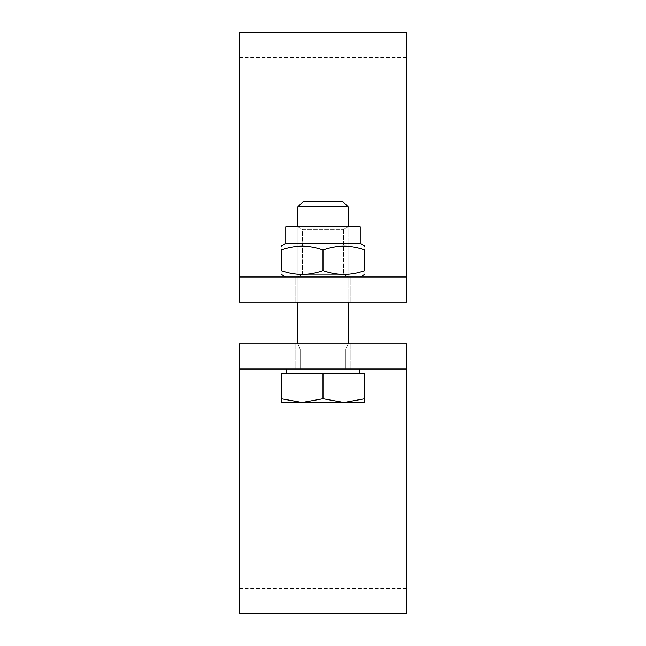 <?xml version="1.0" encoding="UTF-8"?>
<svg xmlns="http://www.w3.org/2000/svg" width="646" height="646" viewBox="0 0 646 646"><rect width="100%" height="100%" fill="white"/><g stroke="black" fill="none" stroke-linecap="round" stroke-linejoin="round"><path stroke-width="0.48" stroke-dasharray="3.23 2.42" d="M323 369.011L359.386 369.011L323 369.011M323 343.914L295.811 343.914L323 343.914M239.343 613.7L239.343 343.914L239.343 588.603L239.343 343.914L406.657 343.914L239.343 343.914L406.657 343.914L406.657 588.603L406.657 343.914L406.657 369.011L239.343 369.011L406.657 369.011L406.657 613.7M406.657 369.011L239.343 369.011M323 276.989L285.774 276.989L323 276.989M323 302.086L295.811 302.086L323 302.086M406.657 302.086L406.657 276.989L239.343 276.989L239.343 302.086L406.657 302.086L406.657 57.397L406.657 302.086L239.343 302.086L239.343 57.397L239.343 302.086L406.657 302.086M406.657 32.3L406.657 276.989L239.343 276.989L239.343 32.3M406.657 276.989L239.343 276.989M323 206.833L348.097 206.833L323 206.833M323 201.697L303.039 201.697L323 201.697M343.914 402.474L364.829 398.735L364.829 402.474L343.914 402.474L364.829 402.474L364.829 398.735L343.914 402.474L302.086 402.474L323 398.735L343.914 402.474L323 398.735L302.086 402.474L364.829 402.474L364.829 398.735L343.914 402.474L323 398.735L302.086 402.474L281.171 402.474L281.171 398.735L302.086 402.474L281.171 398.735L281.171 402.474L343.914 402.474M364.829 398.735L364.829 373.194L281.171 373.194L281.171 402.474L302.086 402.474L281.171 398.735L281.171 373.194L323 373.194L323 398.735L323 373.194L364.829 373.194L364.829 398.735L364.829 373.194L281.171 373.194L281.171 398.735M323 349.05L345.836 349.05L323 349.05M302.433 229.411L343.567 229.411L302.433 229.411L297.903 226.794L348.097 226.794L297.903 226.794L348.097 226.794L297.903 226.794L302.433 229.411L343.567 229.411L302.433 229.411L302.433 274.372L343.567 274.372L302.433 274.372L302.433 229.411M360.226 243.526L285.774 243.526L285.774 226.794L360.226 226.794L285.774 226.794L360.226 226.794L360.226 243.526L285.774 243.526L360.226 243.526L364.829 246.183M348.097 226.794L343.567 229.411L343.567 274.372L348.097 276.989L297.903 276.989L348.097 276.989L297.903 276.989L348.097 276.989L343.567 274.372L302.433 274.372L343.567 274.372L343.567 229.411L348.097 226.794L348.097 302.086M323 249.921C336.946 244.891 350.883 244.891 364.829 249.921C350.883 244.891 336.946 244.891 323 249.921C309.054 244.891 295.117 244.891 281.171 249.921C295.117 244.891 309.054 244.891 323 249.921C336.946 244.891 350.883 244.891 364.829 249.921C364.829 244.891 364.829 244.891 364.829 249.921C364.829 244.891 364.829 244.891 364.829 249.921L364.829 270.601C350.883 275.632 336.946 275.632 323 270.601C309.054 275.632 295.117 275.632 281.171 270.601C295.117 275.632 309.054 275.632 323 270.601C336.946 275.632 350.883 275.632 364.829 270.601C364.829 275.632 364.829 275.632 364.829 270.601C364.829 275.632 364.829 275.632 364.829 270.601L364.829 249.921L364.829 270.601C350.883 275.632 336.946 275.632 323 270.601L323 249.921L323 270.601C309.054 275.632 295.117 275.632 281.171 270.601C281.171 275.632 281.171 275.632 281.171 270.601C281.171 275.632 281.171 275.632 281.171 270.601L281.171 249.921C281.171 244.891 281.171 244.891 281.171 249.921C281.171 244.891 281.171 244.891 281.171 249.921C295.117 244.891 309.054 244.891 323 249.921L323 270.601M281.171 270.601L281.171 249.921L281.171 270.601M348.097 206.833L297.903 206.833L303.039 201.697L342.961 201.697L348.097 206.833L348.097 343.914L345.836 349.05L348.097 343.914M323 373.194L359.386 373.194L286.614 373.194L323 373.194L323 398.735M295.811 343.914L295.811 369.011L295.811 343.914M350.189 343.914L350.189 369.011L350.189 343.914M239.343 588.603L406.657 588.603M350.189 302.086L350.189 276.989L350.189 302.086M295.811 302.086L295.811 276.989L295.811 302.086M239.343 57.397L406.657 57.397M297.903 343.914L300.164 349.05L300.164 369.011L300.164 349.05L297.903 343.914L297.903 206.833M359.386 373.194L359.386 369.011M286.614 373.194L286.614 369.011M345.836 369.011L345.836 349.05L345.836 369.011M302.433 274.372L297.903 276.989L302.433 274.372M285.774 243.526L281.171 246.183M360.226 276.989L364.829 274.332M285.774 276.989L281.171 274.332M297.903 302.086L297.903 226.794"/><path stroke-width="0.97" d="M406.657 343.914L406.657 369.011L239.343 369.011L239.343 343.914L406.657 343.914M239.343 369.011L239.343 613.7L406.657 613.7L406.657 369.011M406.657 276.989L406.657 32.3L239.343 32.3L239.343 276.989L406.657 276.989L406.657 302.086L239.343 302.086L239.343 276.989M323 206.833L348.097 206.833L342.961 201.697L303.039 201.697L297.903 206.833L323 206.833M343.914 402.474L364.829 398.735L364.829 402.474L302.086 402.474L323 398.735L343.914 402.474M281.171 402.474L281.171 398.735L302.086 402.474L281.171 402.474M323 398.735L323 373.194L281.171 373.194L281.171 398.735M323 373.194L364.829 373.194L364.829 398.735M285.774 243.526L360.226 243.526L360.226 226.794L285.774 226.794L285.774 243.526L281.171 246.183M323 270.601C309.054 275.632 295.117 275.632 281.171 270.601C281.171 275.632 281.171 275.632 281.171 270.601C281.171 275.632 281.171 275.632 281.171 270.601L281.171 249.921C281.171 244.891 281.171 244.891 281.171 249.921C281.171 244.891 281.171 244.891 281.171 249.921C295.117 244.891 309.054 244.891 323 249.921C336.946 244.891 350.883 244.891 364.829 249.921C364.829 244.891 364.829 244.891 364.829 249.921C364.829 244.891 364.829 244.891 364.829 249.921L364.829 270.601C364.829 275.632 364.829 275.632 364.829 270.601C364.829 275.632 364.829 275.632 364.829 270.601C350.883 275.632 336.946 275.632 323 270.601L323 249.921M348.097 343.914L348.097 302.086M348.097 226.794L348.097 206.833M297.903 343.914L297.903 302.086M297.903 226.794L297.903 206.833M359.386 373.194L359.386 369.011M286.614 373.194L286.614 369.011M360.226 243.526L364.829 246.183M360.226 276.989L364.829 274.332M285.774 276.989L281.171 274.332"/></g></svg>
